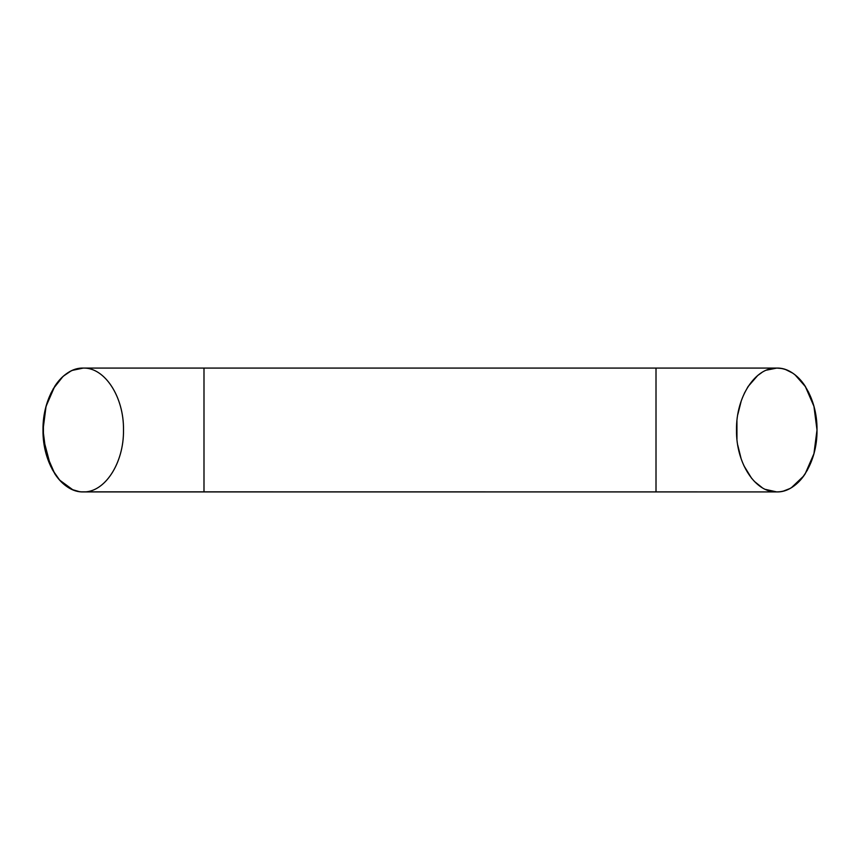 <?xml version="1.0" encoding="UTF-8"?>
<svg xmlns="http://www.w3.org/2000/svg" width="860" height="860" viewBox="0 0 860 860"><rect width="100%" height="100%" fill="white"/><g stroke="black" fill="none" stroke-linecap="round" stroke-linejoin="round"><path stroke-width="1.29" d="M81.238 491.845L776.752 491.92C755.241 492.683 736.009 463.099 736.504 430C736.009 396.901 755.241 367.317 776.752 368.08C755.241 367.317 736.009 396.901 736.504 430C736.009 463.099 755.241 492.683 776.752 491.92L83.248 491.92C104.759 492.683 123.99 463.099 123.496 430C123.99 396.901 104.759 367.317 83.248 368.08L776.752 368.08L83.248 368.08C61.737 367.317 42.505 396.901 43 430C42.505 463.099 61.737 492.683 83.248 491.92C77.905 491.92 72.778 490.35 67.843 487.212C62.92 484.062 58.566 479.59 54.793 473.785L46.064 453.693L43 430L46.064 406.307L54.793 386.215C58.566 380.41 62.909 375.938 67.843 372.788C72.778 369.649 77.905 368.08 83.248 368.08L72.702 370.294M765.54 489.415L776.752 491.92C782.095 491.92 787.222 490.35 792.157 487.212C797.091 484.062 801.434 479.59 805.207 473.785L813.936 453.693L817 430L813.936 406.307L805.207 386.215C801.434 380.41 797.08 375.938 792.157 372.788C787.222 369.649 782.095 368.08 776.752 368.08C798.263 367.317 817.495 396.901 817 430C817.495 463.099 798.263 492.683 776.752 491.92C798.263 492.683 817.495 463.099 817 430C817.495 396.901 798.263 367.317 776.752 368.08L766.561 370.144M83.248 491.92C61.737 492.683 42.505 463.099 43 430C42.505 396.901 61.737 367.317 83.248 368.08M203.992 491.92L203.992 368.08L203.992 491.92M656.008 491.92L656.008 368.08L656.008 491.92M762.067 487.588L754.327 481.374M751.747 478.504L743.857 465.625M741.116 458.681L737.751 445.125M736.955 439.084L736.934 421.077M737.816 414.477L741.223 401.029M744.298 393.418L748.114 386.495L757.703 375.508L761.637 372.681M70.391 371.391L63.855 375.809M62.758 376.755L53.159 388.892M50.987 393.009L45.903 407.06M45.182 410.048L43.409 421.389L43.419 438.826L50.686 466.346M52.309 469.581L59.652 480.127L72.702 489.706L79.184 491.587M776.752 491.92L779.439 491.78M783.815 490.931L789.2 488.824M791.662 487.448L803.649 476.053M807.153 470.57L812.517 458.283M813.184 403.834L808.443 391.848M805.637 386.882L795.263 375.078M792.06 372.799L786.201 369.854M780.987 368.435L776.752 368.08"/></g></svg>
